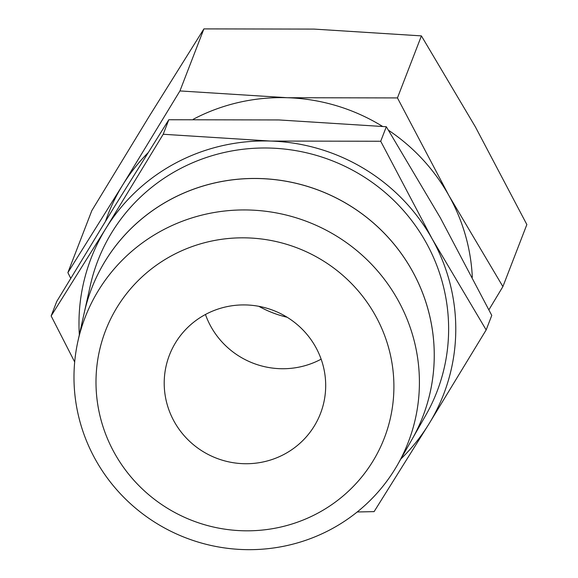 <?xml version="1.0" encoding="UTF-8"?>
<svg xmlns="http://www.w3.org/2000/svg" width="578" height="578" viewBox="0 0 578 578"><rect width="100%" height="100%" fill="white"/><g stroke="black" fill="none" stroke-linecap="round" stroke-linejoin="round"><path stroke-width="0.87" d="M79.338 334.843A188.934 184.736 21.1 0 1 105.897 228.411L51.146 315.964L56.752 301.441L114.054 207.292L168.812 119.747L278.842 119.942L386.321 126.734L440.32 217.769L491.77 315.415L486.163 329.93L432.163 238.887A188.934 184.736 21.1 0 1 428.862 424.079A188.934 184.736 21.1 0 1 400.836 458.997M176.059 162.844A188.934 184.736 21.1 0 1 270.685 141.061L163.206 134.262L105.897 228.411A188.934 184.736 21.1 0 1 176.059 162.844M357.204 511.978L374.103 511.624L428.862 424.079L486.163 329.93M87.451 300.596A177.562 173.61 21.1 0 1 171.391 199.005A177.562 173.61 21.1 0 1 382.477 231.417A177.562 173.61 21.1 0 1 411.962 439.475L425.805 415.192A181.767 177.728 21.1 0 0 395.619 202.199A181.767 177.728 21.1 0 0 179.52 169.043A181.767 177.728 21.1 0 0 90.298 285.619L84.229 312.879M172.743 255.129A149.384 146.068 21.1 0 1 375.238 315.256A149.384 146.068 21.1 0 1 317.156 513.517A149.384 146.068 21.1 0 1 114.661 453.39A149.384 146.068 21.1 0 1 172.743 255.129M162.974 230.001A173.212 169.361 21.1 0 1 368.901 261.596A173.212 169.361 21.1 0 1 397.664 464.56A173.212 169.361 21.1 0 1 330.421 529.607A173.212 169.361 21.1 0 1 143.582 514.528A173.212 169.361 21.1 0 1 77.951 341.092A173.212 169.361 21.1 0 1 162.974 230.001M397.664 464.56L411.948 439.504A177.554 173.61 -158.9 0 0 382.463 231.446A177.554 173.61 -158.9 0 0 171.377 199.056A177.554 173.61 -158.9 0 0 84.215 312.936L77.951 341.092M105.608 221.027A188.934 184.736 21.1 0 1 122.637 185.083L67.879 272.628L91.837 210.594L149.138 116.445L203.897 28.9L313.926 29.088L421.405 35.887L475.405 126.922L526.854 224.567L502.896 286.601L448.896 195.559A188.934 184.736 21.1 0 1 472.313 277.238M193.24 119.278A188.934 184.736 21.1 0 1 287.418 97.725L179.939 90.934L122.637 185.083A188.934 184.736 21.1 0 1 147.903 152.903M321.137 359.162A80.971 79.172 21.1 0 1 320.776 359.357A80.971 79.172 21.1 0 1 205.45 314.483M284.087 454.351A80.971 79.172 21.1 0 1 192.142 443.601A80.971 79.172 21.1 0 1 169.412 355.152A80.971 79.172 21.1 0 1 205.811 314.295A80.971 79.172 21.1 0 1 297.757 325.046A80.971 79.172 21.1 0 1 320.487 413.494A80.971 79.172 21.1 0 1 284.087 454.351M258.807 306.304A107.963 105.564 -158.9 0 0 287.129 317.25M388.51 130.252A188.934 184.736 21.1 0 1 448.896 195.559L397.447 97.92L287.418 97.725A188.934 184.736 21.1 0 1 382.513 126.387M67.879 272.628L70.726 278.293M488.93 309.75L502.896 286.601M179.939 90.934L203.897 28.9M397.447 97.92L421.405 35.887M51.146 315.964L74.678 361.958M432.163 238.887L380.714 141.249L270.685 141.061A188.934 184.736 21.1 0 1 432.163 238.887M163.206 134.262L168.812 119.747M380.714 141.249L386.321 126.734"/></g></svg>

